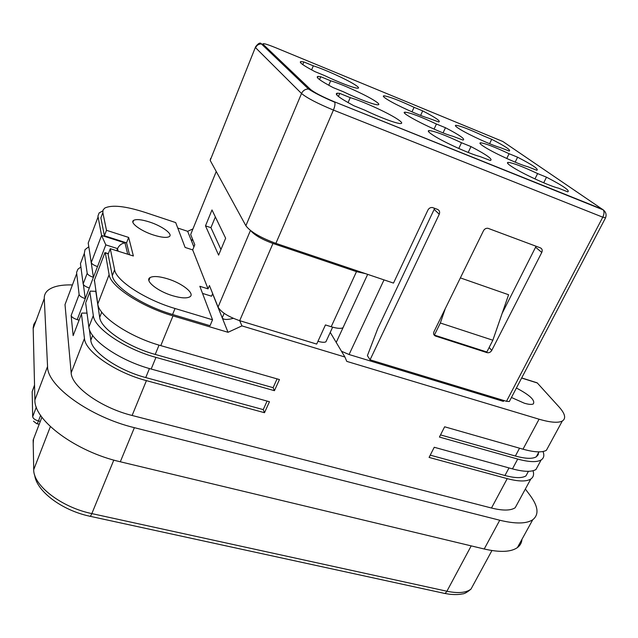 <?xml version="1.0" encoding="UTF-8"?>
<svg xmlns="http://www.w3.org/2000/svg" width="638" height="638" viewBox="0 0 638 638"><rect width="100%" height="100%" fill="white"/><g stroke="black" fill="none" stroke-linecap="round" stroke-linejoin="round"><path stroke-width="0.96" d="M275.887 243.357C260.416 237.639 250.415 231.769 245.877 225.74L210.181 160.409L255.655 46.678C258.462 43.105 260.384 42.204 261.436 43.966C258.725 43.926 256.771 45.178 255.583 47.714L301.527 93.499C306.982 98.013 317.612 103.531 333.427 110.079L275.887 243.357L393.494 283.089L427.931 210.046C428.983 208.163 430.498 207.334 432.492 207.549L437.572 209.4C439.518 210.388 440.076 212.007 439.247 214.256L434.159 209.384L377.752 328.602L367.4 355.653L370.064 359.816L506.5 401.31L509.323 401.533L509.618 400.975M434.159 209.384L434.51 208.251M210.181 160.409L210.628 158.471M387.561 99.624C383.693 97.215 382.473 95.947 383.901 95.82C388.853 96.418 398.909 100.254 414.054 107.32L422.691 110.884C435.706 117.615 441.065 121.316 438.761 121.986L428.688 118.253C419.541 115.685 396.389 105.206 387.561 99.624M460.453 129.554C455.987 126.85 454.471 125.431 455.891 125.295C460.229 125.806 469.448 129.355 483.54 135.942L491.699 139.299C505.479 146.389 511.309 150.305 509.188 151.039L500.264 147.585C492.337 145.48 469.951 135.352 460.453 129.554M354.64 84.551C358.293 86.848 359.385 88.068 357.918 88.211C355.095 88.57 338.682 82.382 324.654 75.611L314.909 71.615C303.066 65.379 298.432 62.03 301 61.559L303.879 61.95L313.306 65.834C324.12 69.175 346.195 79.168 354.64 84.551M396.684 118.652C401.454 121.706 402.825 123.341 400.8 123.549C397.267 123.924 379.937 117.52 364.681 110.111L353.819 105.733C339.36 97.981 333.865 93.794 337.327 93.172L339.751 93.403L350.222 97.646C361.826 100.924 386.564 112.105 396.684 118.652M452.813 136.253C438.035 132.441 397.123 111.69 405.186 112.192C410.394 112.774 420.809 116.714 436.424 124.027L445.468 127.72C459.815 135.192 465.668 139.307 463.029 140.089L452.813 136.253M374.418 100.589C378.565 103.228 379.785 104.632 378.071 104.807C374.921 105.166 358.054 98.874 343.435 91.792L333.156 87.613C320.124 80.691 315.092 76.967 318.059 76.424L320.747 76.735L330.667 80.795C341.872 84.12 365.199 94.679 374.418 100.589M433.744 135.631C428.712 132.425 427.165 130.742 429.111 130.567C434.59 131.125 445.388 135.184 461.497 142.737L470.988 146.588C486.906 154.93 493.349 159.564 490.303 160.481L479.959 156.525C470.461 154.229 444.367 142.441 433.744 135.631M514.005 168.025C508.199 164.444 506.245 162.57 508.151 162.387C512.896 162.857 522.713 166.59 537.611 173.584L546.511 177.197C563.266 185.913 570.34 190.81 567.732 191.863L558.553 188.17C550.538 186.424 525.417 175.067 514.005 168.025M485.693 147.681C480.621 144.587 478.907 142.96 480.55 142.8C485.087 143.295 494.594 146.939 509.084 153.726L517.601 157.203C532.778 165.067 539.174 169.421 536.773 170.274L527.738 166.709C519.747 164.763 496.077 154.053 485.693 147.681M487.025 352.647C488.995 353.053 490.566 352.312 491.746 350.429L541.774 252.433C542.643 250.295 542.188 248.772 540.41 247.863L487.99 228.3C486.06 228.069 484.561 228.882 483.492 230.733L433.96 331.736C433.178 333.762 433.688 335.197 435.483 336.051L487.025 352.647L486.331 351.841L434.933 335.277L435.563 336.074M439.247 214.256L370.064 359.816M502.154 313.354L536.072 246.244M436.424 124.027L434.071 129.115M443.075 132.863L445.468 127.72M302.771 64.605L303.879 61.95M313.306 65.834L311.607 69.877M319.534 79.598L320.747 76.735M330.667 80.795L328.753 85.269M338.427 96.474L339.751 93.403M350.222 97.646L348.061 102.614M420.617 115.422L422.691 110.884M414.054 107.32L411.996 111.857M489.585 143.709L491.699 139.299M543.704 182.803L546.511 177.197M537.611 173.584L534.955 178.919M515.169 162.164L517.601 157.203M509.084 153.726L506.763 158.495M468.196 152.45L470.988 146.588M461.497 142.737L458.786 148.479M433.68 334.137L434.933 335.277M434.414 335.062L440.34 323.003L492.847 340.221L486.866 351.961L486.331 351.841M325.444 324.941L317.971 341.282C321.799 342.407 324.439 342.59 325.898 341.832L326.576 340.349M343.938 325.659L342.965 327.765C340.828 328.801 336.904 328.458 331.194 326.736L325.436 324.933L316.695 344.081L239.689 320.675L241.946 325.89L228.021 332.294L172.994 315.882C141.74 306.87 110.438 286.366 109.114 274.707L105.286 252.712M343.946 325.723L336.218 342.423L344.919 357.017L241.946 325.89M336.218 342.423L330.237 332.398M177.755 228.029L187.66 231.315L193.896 246.922M212.606 293.719L228.021 332.294M104.409 235.765L106.49 230.302L102.854 212.645L100.868 217.901L104.409 235.765L126.547 242.847L129.49 254.769M100.868 217.901L102.551 213.443M202.533 293.408L211.561 296.207L212.661 293.584M172.571 314.494L210.046 325.691L212.534 319.79L175.035 308.497C145.584 299.908 116.02 280.68 114.617 269.786L110.278 248.7L108.093 254.379L112.32 275.696C113.668 286.717 143.151 305.993 172.571 314.494L175.035 308.497M102.798 210.891L99.105 212.956L97.941 216.138L101.586 235.446L105.804 244.88L97.51 266.58C93.922 265.344 91.84 264.004 91.274 262.569L88.211 243.062L98.045 216.984M72.421 284.939C60.849 284.612 52.627 286.462 47.746 290.497C45.298 292.659 44.142 295.338 44.269 298.544L47.563 366.515C46.973 385.91 89.886 416.973 134.379 427.675L499.753 520.233C515.496 524.037 526.494 523.87 532.754 519.731C539.158 514.619 538.289 506.516 530.13 495.423L525.353 489.027M67.205 298.775L65.012 304.581L71.169 372.823C71.496 386.644 101.314 407.905 132.114 415.474L491.483 508.023C502.776 510.815 510.679 510.719 515.193 507.736L518.184 502.234M516.397 388.032C529.779 395.042 535.41 400.337 533.304 403.934C531.701 404.747 528.711 404.5 524.316 403.2L511.445 397.482M384.012 279.883L349.074 354.521L503.406 401.39L503.868 400.505M349.074 354.521L341.489 351.259M491.483 508.023L507.226 478.636L429.087 457.414L434.239 447.27L512.458 468.882L517.713 459.065L439.423 437.062L444.638 426.79L523 449.192L539.07 419.206L346.769 361.379L344.919 357.017M539.07 419.206C550.442 422.523 558.178 423.13 562.293 421.032C566.257 418.488 565.172 413.783 559.032 406.916L537.316 382.983L535.091 382.17M192.939 228.922L187.66 231.315M90.102 238.054L88.211 243.062M127.712 254.203L124.968 242.919C121.619 243.389 119.147 245.287 117.544 248.597L105.804 244.88M116.714 250.734L117.544 248.597L118.118 251.181M85.963 302.181L89.894 291.925L93.315 315.571C94.217 328.147 124.896 348.978 155.959 357.376L274.428 390.679L279.444 379.554L160.784 345.629C129.666 337.055 98.81 316.312 97.789 303.999L94.424 280.082M97.51 266.58L93.403 277.323L89.878 253.653M87.199 273.295C87.749 274.763 89.814 276.11 93.403 277.323L89.32 288.001C85.739 286.797 83.682 285.449 83.147 283.958L80.452 263.646L84.32 253.382L87.199 273.295L83.147 283.958M82.438 258.366L80.452 263.646M88.794 246.754L85.021 249.649L84.32 253.382M192.397 238.795L191.615 241.204L192.493 239.043M85.667 302.954L88.865 327.063C89.655 339.894 120.159 360.813 151.174 369.043L269.451 401.733L264.499 412.706L146.421 380.631C115.454 372.568 85.125 351.562 84.455 338.475L81.473 313.912L81.823 313.083L87.015 313.106M89.32 288.001L85.261 298.616L83.387 284.548M80.89 266.971L77.9 269.196L76.576 272.434L79.12 294.549L71.137 315.539L73.155 335.62L73.474 334.791M79.072 320.172L77.222 319.638L85.261 298.616C81.688 297.428 79.646 296.072 79.12 294.549M77.222 319.638C73.665 318.474 71.639 317.11 71.137 315.539M277.067 378.876L273.112 387.681L155.225 354.425C127.783 346.968 100.66 328.618 99.688 317.413L95.74 290.944M273.112 387.681L274.428 390.679M89.894 291.925L90.229 291.127L95.596 291.319M267.083 401.079L263.239 409.612L264.499 412.706M263.239 409.612L145.743 377.568C118.389 370.415 91.569 351.913 90.803 340.261L89.312 329.08M507.226 478.636C518.55 481.602 526.406 481.73 530.784 479.034C533.456 477.208 534.205 474.441 533.017 470.74M521.956 539.325C521.717 542.747 520.193 545.506 517.402 547.595C510.974 552.101 499.905 552.572 484.21 548.999L120.303 461.776C76.042 451.776 33.862 420.362 34.899 399.954L33.168 327.876L33.846 324.327L36.047 320.739M517.713 459.065C529.054 462.143 536.869 462.438 541.16 459.934C543.895 458.148 544.509 455.341 543.002 451.513M512.458 468.882C523.79 471.905 531.621 472.112 535.952 469.512L538.671 464.512M523 449.192C534.349 452.334 542.148 452.701 546.399 450.292L548.975 445.547M233.349 318.338C227.032 319.981 223.332 319.798 222.231 317.804L224.145 313.322M492.847 340.221L508.598 294.74L460.365 277.897M440.34 323.003L445.252 308.712M331.194 326.736L356.483 271.636L365.606 273.662M356.483 271.636L272.96 243.461L239.689 320.675C228.316 316.767 221.107 312.237 218.06 307.085L209.439 285.529L208.052 288.862L192.684 249.897L185.108 247.432L175.697 222.59L145.065 212.39C125.247 206.034 111.802 204.607 104.72 208.1L103.029 210.061L102.854 212.645M216.242 171.51L190.666 234.521L194.797 244.737L192.684 249.897M272.96 243.461C262.098 239.489 254.729 235.27 250.854 230.789M225.645 238.237L218.611 255.128L205.492 225.852L211.991 209.95L225.645 238.237M215.357 216.92L210.939 227.678L205.492 225.852M210.939 227.678L220.955 249.49M212.534 319.79L199.838 286.295L208.052 288.862M106.49 230.302L128.653 237.44L133.374 255.998L110.278 248.7M128.653 237.44L126.547 242.847M149.507 222.008C141.644 219.52 136.349 218.97 133.629 220.349C129.434 222.582 140.767 231.012 153.622 235.055C161.422 237.472 166.63 238.006 169.23 236.642C173.4 234.313 162.108 226.027 149.507 222.008M172.77 295.761C181.025 298.161 186.703 298.52 189.797 296.853C195.483 293.727 182.213 283.168 167.403 278.766C159.061 276.278 153.264 275.887 150.026 277.586C144.332 280.576 157.594 291.335 172.77 295.761M538.592 451.871L538.201 454.727L536.287 456.808C532.459 459.041 525.481 458.778 515.368 456.026L440.515 434.909M525.959 475.892L528.439 471.322L525.959 475.892C522.051 478.301 515.049 478.173 504.945 475.517L430.235 455.149M506.5 401.31L602.774 217.199L333.427 110.079C334.846 106.57 335.293 103.954 334.759 102.239C322.477 96.96 313.736 92.55 308.537 89.017L261.436 43.966L263.159 44.373L310.562 89.48L308.537 89.017C305.323 89.009 302.986 90.508 301.527 93.499L245.877 225.74M605.566 217.781L602.774 217.199C604.218 214.137 604.385 211.704 603.277 209.91L502.848 141.5L275.201 47.515M263.159 44.373C262.082 42.81 266.182 43.894 275.464 47.627M271.812 52.611L271.437 53.528M509.323 401.533L605.462 218.005C606.738 214.791 606.004 212.095 603.277 209.91L334.479 101.825C322.692 96.92 314.717 92.805 310.562 89.48M334.479 101.825L602.782 209.439L605.35 212.215M541.774 252.433L535.697 247.313M491.746 350.429L489.155 347.479M124.968 242.919L101.586 235.446L91.274 262.569M94.145 280.816L104.903 252.736L108.316 253.804M41.909 417.204L33.144 440.084L33.726 469.64L50.378 426.599M33.527 439.08L33.208 443.498M34.54 385.033L32.179 391.644L32.682 416.718L36.326 407.124M32.243 394.858L32.179 391.644L34.548 385.376M537.316 382.983L521.637 378.031M160.784 345.629L172.994 315.882M151.174 369.043L155.959 357.376M132.114 415.474L146.421 380.631M99.688 317.413L101.737 312.126M155.225 354.425L159.045 345.118M73.155 335.62L81.473 313.912M90.803 340.261L92.669 335.46M145.743 377.568L149.436 368.557M65.012 304.581L76.6 273.846M71.169 372.823L84.455 338.475M33.726 469.64C33.128 485.462 61.511 507.385 91.84 513.598L113.803 460.086M90.157 516.301L443.354 593.141C444.574 593.834 445.755 593.196 446.903 591.235L91.84 513.598C90.843 515.911 90.086 516.772 89.551 516.174C61.663 510.217 36.422 491.045 34.699 475.111M471.203 545.881L446.903 591.235C458.116 593.547 466.155 592.822 471.011 589.065L474.56 582.534M40.298 421.407L38.471 420.96C34.994 419.924 33.064 418.512 32.682 416.718M33.479 421.2L36.621 423.632C36.964 424.103 37.578 423.209 38.471 420.96L40.609 415.37M88.865 327.063L93.315 315.571M97.789 303.999L109.114 274.707M250.447 230.47L218.06 307.085M114.617 269.786L112.32 275.696M499.753 520.233L484.21 548.999M504.945 475.517L509.004 467.933M515.368 456.026L519.547 448.203M134.379 427.675L120.303 461.776M47.563 366.515L34.899 399.954M44.269 298.544L33.168 328.506M405.186 112.192L404.755 113.157M300.522 62.691L301 61.559M317.485 77.78L318.059 76.424M336.633 94.791L337.327 93.172M383.901 95.82L383.542 96.641M455.891 125.295L455.548 126.021M508.151 162.387L507.673 163.376M480.55 142.8L480.143 143.654M429.111 130.567L428.584 131.707M434.853 335.253L435.483 336.051M108.364 253.677L104.879 252.584M515.193 507.736L530.784 479.034M444.558 593.404L449.311 594.209C454.655 594.76 458.937 594.664 462.175 593.938C464.281 593.946 467.223 592.319 471.011 589.065L491.938 550.538M39.205 424.262L36.988 423.72M535.952 469.512L541.16 459.934M546.399 450.292L562.293 421.032M325.898 341.832L332.637 327.158M342.965 327.765L367.663 274.364M132.887 222.247L133.629 220.349M148.877 280.465L150.026 277.586M532.754 519.731L517.402 547.595M537.14 382.816L521.685 377.935M538.958 451.871L536.287 456.808"/></g></svg>
